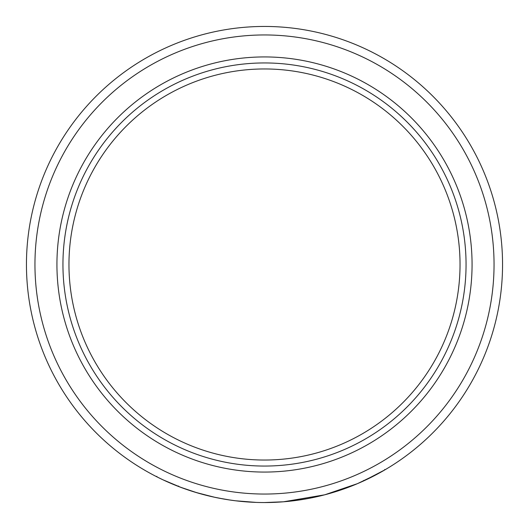 <?xml version="1.0" encoding="UTF-8"?>
<svg xmlns="http://www.w3.org/2000/svg" width="529" height="529" viewBox="0 0 529 529"><rect width="100%" height="100%" fill="white"/><g stroke="black" fill="none" stroke-linecap="round" stroke-linejoin="round"><path stroke-width="0.79" d="M264.5 460.038A195.538 195.538 0 0 1 68.962 264.5A195.538 195.538 0 0 1 264.5 68.962A195.538 195.538 0 0 1 460.038 264.5A195.538 195.538 0 0 1 264.5 460.038M363.469 481L384.933 469.838L377.997 473.753L357.459 483.651L324.72 494.807L283.564 501.783L264.5 502.55A238.05 238.05 0 0 1 26.45 264.5A238.05 238.05 0 0 1 264.5 26.45A238.05 238.05 0 0 1 502.55 264.5A238.05 238.05 0 0 1 264.5 502.55L262.153 502.537M307.746 498.589L308.599 498.43M319.516 496.103L320.098 495.964M320.296 495.918L326.862 494.238M333.898 492.208L339.902 490.29M346.799 487.87L347.553 487.593M350.813 486.349L354.919 484.709M361.743 481.78L363.363 481.053M363.641 480.458L363.674 480.907M363.641 480.921L362.226 481.569M360.758 482.223L359.879 482.607M355.66 484.405L354.37 484.934M351.051 486.257L347.136 487.745M341.046 489.907L337.991 490.919M321.295 495.673L312.289 497.703M306.668 498.787L295.863 500.474M295.42 500.533L293.707 500.751M276.925 502.226L280.482 502.014M181.255 487.52L162.866 479.763L156.657 476.722L156.849 476.338M178.551 486.032L178.392 486.429L190.109 490.628M192.351 491.355L203.5 494.602M209.861 496.195L217.042 497.769M224.032 499.085L230.366 500.09M235.015 500.718L238.407 501.115M249.549 502.081L248.994 502.047M244.378 501.697L243.314 501.604M237.832 501.049L234.936 500.705M234.367 500.632L227.41 499.641M224.521 499.171L213.571 497.035M212.341 496.764L203.427 494.582M201.119 493.954L194.487 492.023M192.695 491.461L186.611 489.451M186.466 489.398L182.703 488.055M178.458 486.455L179.986 487.044M180.085 487.083L197.337 492.876M197.231 492.849L215.118 497.372M218.312 498.027L230.188 500.064M233.071 500.467L236.013 500.837M190.341 490.707L190.923 490.892M192.093 491.269L195.307 492.274M195.492 492.327L214.04 497.141M214.86 497.32L216.374 497.637M223.159 498.933L224.375 499.145M231.947 500.315L233.362 500.507M235.597 500.791L256.228 502.405M257.154 502.438L259.765 502.504M264.5 466.056A201.556 201.556 0 0 1 62.944 264.5A201.556 201.556 0 0 1 264.5 62.944A201.556 201.556 0 0 1 466.056 264.5A201.556 201.556 0 0 1 264.5 466.056M264.5 56.934A207.566 207.566 0 0 1 472.066 264.5A207.566 207.566 0 0 1 264.5 472.066A207.566 207.566 0 0 1 56.934 264.5A207.566 207.566 0 0 1 264.5 56.934M264.5 34.954A229.546 229.546 0 0 1 494.046 264.5A229.546 229.546 0 0 1 264.5 494.046A229.546 229.546 0 0 1 34.954 264.5A229.546 229.546 0 0 1 264.5 34.954M264.5 502.55A238.05 238.05 0 0 1 26.45 264.5A238.05 238.05 0 0 1 264.5 26.45M384.715 469.474L384.933 469.838"/></g></svg>

